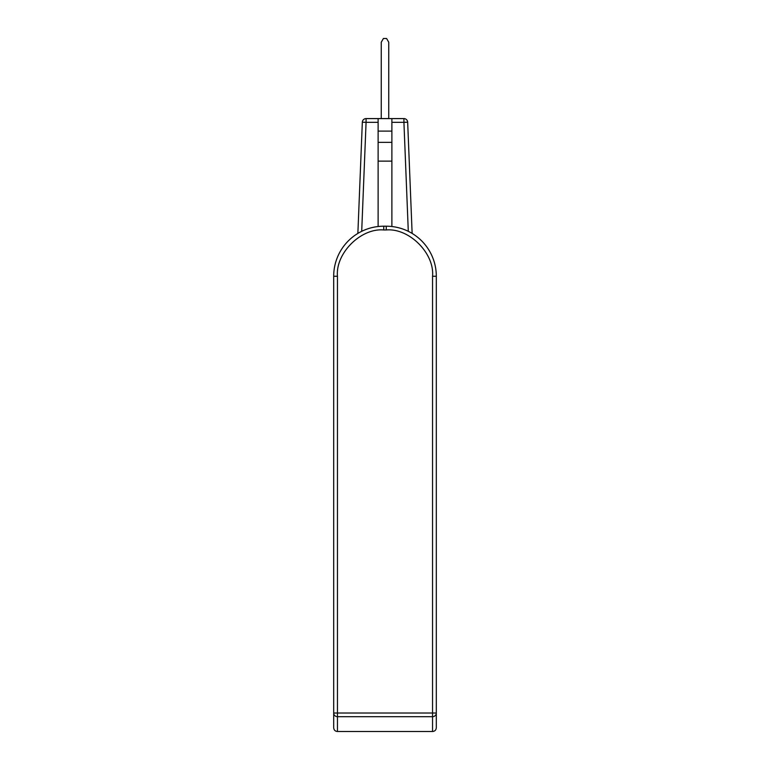 <?xml version="1.0" encoding="UTF-8"?>
<svg xmlns="http://www.w3.org/2000/svg" width="770" height="770" viewBox="0 0 770 770"><rect width="100%" height="100%" fill="white"/><g stroke="black" fill="none" stroke-linecap="round" stroke-linejoin="round"><path stroke-width="1.16" d="M436.311 713.02L436.311 276.257L432.548 276.257L432.548 713.02L436.311 713.02L436.311 727.688L436.311 713.02A3.754 3.677 180 0 1 432.548 716.697L432.548 731.5C434.858 731.298 436.109 730.027 436.311 727.688M357.867 233.416L362.333 122.189A3.754 3.754 0 0 1 366.077 118.59L403.923 118.59A3.754 3.754 0 0 1 407.667 122.189L412.133 233.416M386.251 229.96L386.251 226.207A50.06 50.06 0 0 1 436.311 276.257A50.06 50.06 0 0 0 386.251 226.207L383.749 226.207L383.749 229.96L386.251 229.96C409.159 227.891 434.627 253.349 432.548 276.257M333.689 727.688L333.689 276.257L333.689 727.688C333.891 730.027 335.142 731.298 337.453 731.5L432.548 731.5M333.689 276.257A50.06 50.06 0 0 1 383.749 226.207A50.06 50.06 0 0 0 333.689 276.257L337.453 276.257C335.373 253.349 360.841 227.891 383.749 229.96M337.453 731.5L337.453 713.02L432.548 713.02L432.548 716.697L337.453 716.697A3.754 3.677 180 0 1 333.689 713.02L337.453 713.02L337.453 276.257M391.882 118.59L391.882 226.524M381.246 118.59L381.246 42.254L383.412 38.5L386.588 38.5L388.754 42.254L388.754 118.59M378.118 118.59L378.118 131.102L391.882 131.102M378.118 226.524L378.118 161.132L391.882 161.132M391.882 142.363L378.118 142.363L378.118 161.132M378.118 142.363L378.118 131.102M391.882 122.343L403.923 122.343L403.923 118.59A3.754 3.754 0 0 1 407.667 122.189L403.923 122.343L408.293 231.318M361.708 231.318L366.077 122.343L362.333 122.189A3.754 3.754 0 0 1 366.077 118.59L366.077 122.343L378.118 122.343"/></g></svg>

